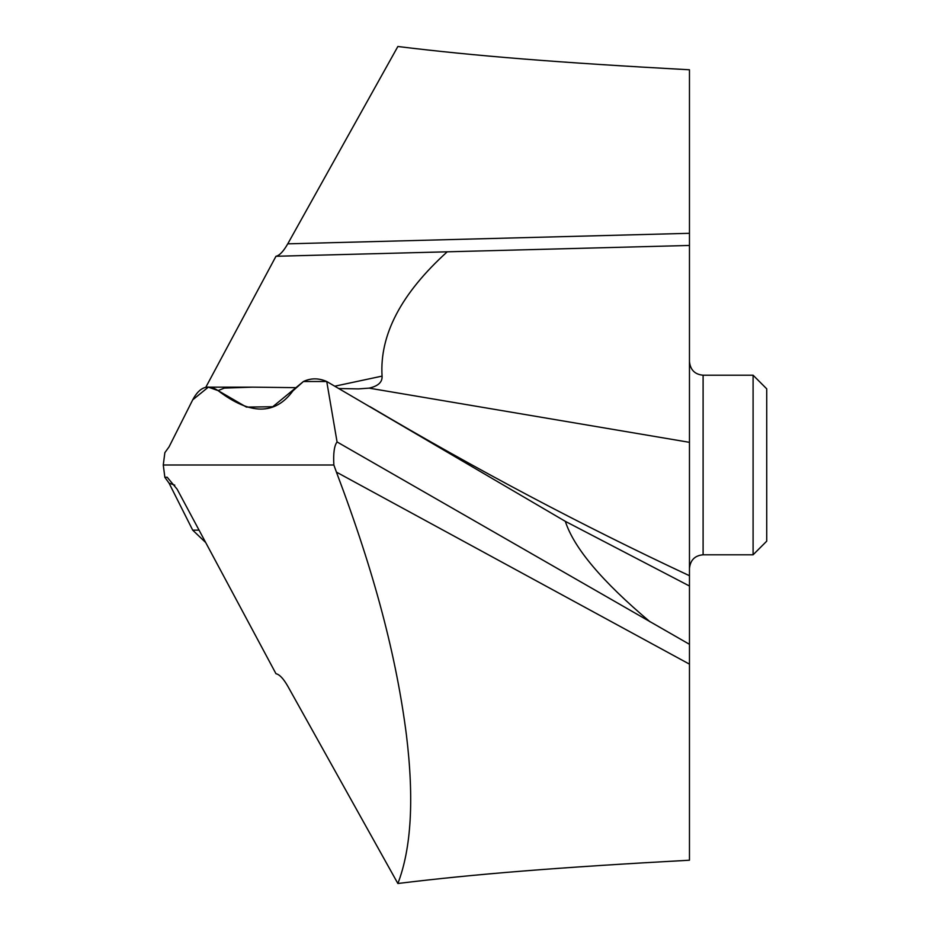 <?xml version="1.0" encoding="UTF-8"?>
<svg xmlns="http://www.w3.org/2000/svg" width="930" height="930" viewBox="0 0 930 930"><rect width="100%" height="100%" fill="white"/><g stroke="black" fill="none" stroke-linecap="round" stroke-linejoin="round"><path stroke-width="1.4" d="M295.635 387.659L252.402 387.147L224.304 388.101L218.062 390.6L246.427 407.096L272.757 406.736L303.424 381.509C310.899 377.987 318.665 377.987 326.744 381.509L303.424 381.509C310.899 377.987 318.665 377.987 326.744 381.509L565.324 521.346L326.744 381.509L337.067 441.948L689.467 644.316L689.467 664.148L336.428 472.126L333.858 465L163.273 465L164.854 477.334L167.179 477.23L177.107 489.168L275.978 673.727C279.477 674.424 283.406 678.575 287.765 686.166L397.866 883.5C411.351 848.497 414.199 799.033 406.433 735.095C396.366 656.557 374.813 573.647 336.428 472.126M689.467 465L689.467 586.016L565.324 521.346C573.915 547.991 602.163 581.483 650.047 621.821M689.467 644.316L689.467 575.996M369.989 406.666C476.474 469.627 582.959 525.973 689.467 575.717L689.467 245.462L644.374 246.648M337.067 441.948C334.265 445.621 333.196 453.305 333.858 465M303.424 381.509L292.973 390.809C275.141 415.222 250.17 415.152 218.062 390.6L208.355 387.136L192.708 399.842L169.074 446.83L164.854 452.666L163.273 465L164.854 477.334L169.074 483.17L164.854 477.334M397.866 883.5C474.242 874.119 558.698 867.341 689.467 860.215L689.467 664.148M689.467 343.984L689.467 361.7M689.467 361.665L689.467 354.144M205.716 387.438L275.978 256.273C279.477 255.576 283.406 251.426 287.765 243.834L397.866 46.5C474.242 55.881 558.698 62.659 689.467 69.785L689.467 245.462L447.237 251.809C401.214 293.462 379.487 334.905 382.067 376.115C382.497 382.102 378.173 386.113 369.082 388.136L358.469 388.903L338.822 388.519M334.812 386.194L382.067 376.115M275.978 256.273L447.237 251.809M192.708 530.158L169.074 483.17L192.708 530.158L205.716 542.562L192.708 530.158L199.067 530.158M594.84 247.938L563.278 248.763M703.103 554.792L753.091 554.792L753.091 375.209L703.103 375.209L703.103 554.792C694.896 555.524 690.351 560.069 689.467 568.428M753.091 554.792L766.727 541.155L766.727 388.845L753.091 375.209M218.062 390.6C208.029 383.788 199.578 386.868 192.708 399.842L169.074 446.83L164.854 452.666L163.273 465M689.467 586.016L565.324 521.346M689.467 442.331L369.082 388.136M169.074 483.17L174.782 485.158M287.765 243.834L689.467 233.314M252.402 387.147L208.959 387.147M703.103 375.209C694.896 374.476 690.351 369.931 689.467 361.572"/></g></svg>
